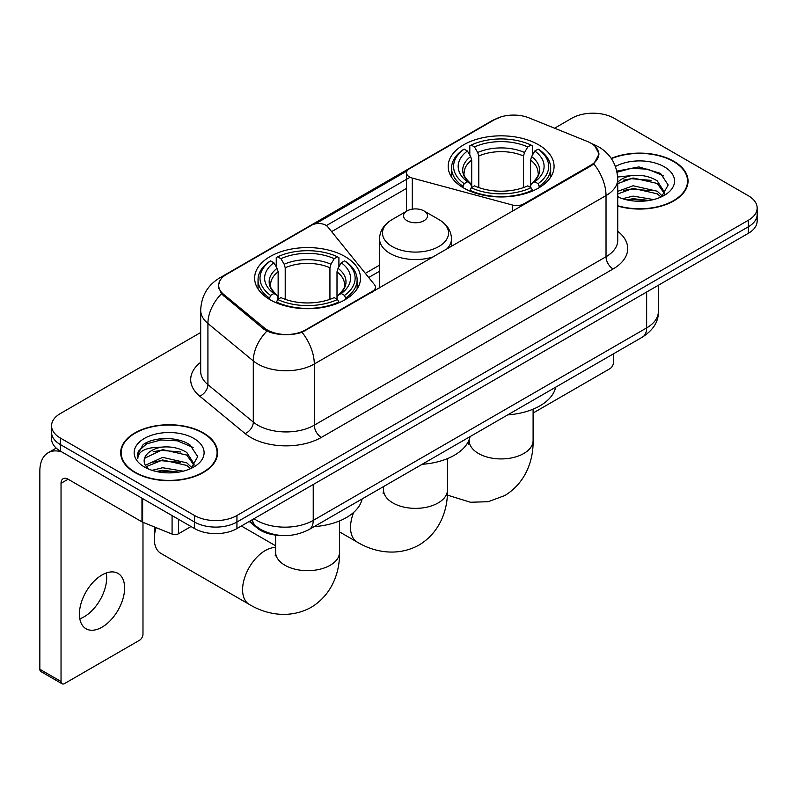 <?xml version="1.0" encoding="UTF-8"?>
<svg xmlns="http://www.w3.org/2000/svg" width="797" height="797" viewBox="0 0 797 797"><rect width="100%" height="100%" fill="white"/><g stroke="black" fill="none" stroke-linecap="round" stroke-linejoin="round"><path stroke-width="1.2" d="M523.788 204.699L523.788 203.893A9.992 5.768 180 0 1 512.501 205.038L412.288 178.07A9.992 5.768 180 0 1 409.449 176.914A9.992 5.768 180 0 1 406.52 172.839A9.992 5.768 180 0 1 409.449 168.755L494.529 119.64A26.968 15.571 0 0 1 529.078 117.896L587.24 141.408A26.968 15.571 0 0 1 590.846 143.151A26.968 15.571 0 0 1 598.746 154.17L598.746 156.551M345.011 256.534A52.951 30.565 0 0 0 287.318 249.909A52.951 30.565 0 0 0 254.632 278.143A52.951 30.565 0 0 0 270.133 299.762A52.951 30.565 0 0 0 327.836 306.387A52.951 30.565 0 0 0 360.523 278.143A52.951 30.565 0 0 0 345.011 256.534M538.573 144.785A52.951 30.565 0 0 0 480.87 138.16A52.951 30.565 0 0 0 448.183 166.404A52.951 30.565 0 0 0 463.695 188.012A52.951 30.565 0 0 0 521.397 194.637A52.951 30.565 0 0 0 554.074 166.404A52.951 30.565 0 0 0 538.573 144.785M305.46 329.948L372.518 291.224A9.992 5.768 180 0 0 375.447 287.149A9.992 5.768 180 0 0 374.51 284.708L327.776 226.856A9.992 5.768 180 0 0 311.667 225.212L226.587 274.337A26.968 15.571 0 0 0 218.687 285.346A26.968 15.571 0 0 0 223.559 294.282L264.285 327.866A26.968 15.571 0 0 0 305.46 329.948L305.46 330.745M523.788 203.893L590.846 165.178A26.968 15.571 0 0 0 598.746 154.17M280.833 535.454A29.967 17.305 180 0 1 257.252 528.082L249.232 521.467M617.735 206.054A48.448 27.975 0 0 0 688.04 181.088A48.448 27.975 0 0 0 673.844 161.303A48.448 27.975 0 0 0 611.249 158.394M203.384 432.92A48.448 27.975 0 0 0 150.583 426.863A48.448 27.975 0 0 0 120.666 452.706A48.448 27.975 0 0 0 134.862 472.482A48.448 27.975 0 0 0 187.664 478.549A48.448 27.975 0 0 0 217.571 452.706A48.448 27.975 0 0 0 203.384 432.92M121.174 455.226A48.448 27.975 0 0 0 121.005 455.964M594.881 146.13L599.095 154L593.815 163.873L591.195 165.776L302.073 332.319C291.373 335.537 280.683 335.537 269.994 332.319L263.937 329.251L221.397 293.824L218.328 286.053L219.713 281.092M200.685 332.518L60.333 413.553A29.967 17.305 0 0 0 51.556 425.787L51.556 438.838A29.967 17.305 0 0 0 60.333 451.072L194.548 528.56L194.548 522.035A29.967 17.305 0 0 0 236.938 522.035L748.373 226.766A29.967 17.305 0 0 0 757.15 214.523A29.967 17.305 0 0 1 748.373 226.766L236.938 522.035A29.967 17.305 0 0 1 194.548 522.035L60.333 444.547L194.548 522.035L194.548 515.51A29.967 17.305 0 0 0 236.938 515.51L748.373 220.241A29.967 17.305 0 0 0 757.15 207.997A29.967 17.305 0 0 0 748.373 195.763L614.158 118.275A29.967 17.305 0 0 0 571.768 118.275L554.573 128.207M51.556 432.313A29.967 17.305 0 0 0 60.333 444.547A29.967 17.305 0 0 1 51.556 432.313M315.413 223.857L407.088 170.927M326.381 225.591L409.449 177.631M51.556 425.787A29.967 17.305 0 0 0 60.333 438.021L194.548 515.51M217.242 455.964A48.448 27.975 0 0 0 217.073 455.226M687.711 184.346A48.448 27.975 0 0 0 687.542 183.599M194.548 528.56A29.967 17.305 0 0 0 236.938 528.56L748.373 233.292A29.967 17.305 0 0 0 757.15 221.048L757.15 207.997M617.735 205.726A47.95 27.686 0 0 0 687.542 181.088A47.95 27.686 0 0 0 673.495 161.512A47.95 27.686 0 0 0 611.438 158.673M622.537 198.712L633.127 196.122L653.65 199.569M626.681 199.848L633.127 198.712L649.346 200.465M617.735 191.36L633.127 185.761L657.246 191.22L662.387 196.122M617.735 193.95L633.127 188.351L657.246 193.81L661.042 197.018M617.665 177.014L631.732 175.549A24.976 14.416 0 0 0 617.735 182.254M631.732 175.549C641.316 174.553 649.814 176.316 657.246 180.859L664.559 192.366L664.389 194.269M617.735 183.599L633.127 177.99L657.246 183.449L664.479 193.661M617.735 196.321L618.801 197.317M617.735 196.839A34.968 20.184 0 0 0 664.309 195.355A34.968 20.184 0 0 0 664.309 166.812A34.968 20.184 0 0 0 615.443 166.483M661.46 196.829L668.185 185.014L660.514 173.377L638.905 166.922L616.828 171.126M617.057 172.232L631.344 168.336L647.831 169.193L663.602 175.848M623.623 180.122L631.344 178.697L651.119 180.361M623.623 190.483L631.344 189.048L651.119 190.722M627.339 199.997L631.344 199.409L648.967 200.525M533.103 412.378A4.991 2.879 120 0 0 535.036 411.919L609.914 368.692A4.991 2.879 120 0 0 613.451 362.575L613.451 353.828M135.211 472.282A47.95 27.686 0 0 0 187.474 478.28A47.95 27.686 0 0 0 217.073 452.706A47.95 27.686 0 0 0 203.026 433.13A47.95 27.686 0 0 0 150.772 427.122A47.95 27.686 0 0 0 121.174 452.706A47.95 27.686 0 0 0 135.211 472.282M152.068 470.33L162.658 467.739L183.19 471.186M156.212 471.465L162.658 470.33L178.887 472.093M145.333 465.259L162.658 457.378L186.777 462.838L191.918 467.739M146.2 466.673L162.658 459.969L186.777 465.428L190.583 468.646M191.001 468.457L197.726 456.631L190.055 445.005C177.861 436.268 153.701 436.676 143.032 444.706L137.273 455.256L137.821 458.644C138.15 451.052 145.961 447.227 161.263 447.177A24.976 14.416 0 0 0 144.147 460.865A24.976 14.416 0 0 0 145.363 465.299L148.342 468.935M161.263 447.177C170.847 446.171 179.355 447.934 186.777 452.477L194.099 463.984L193.92 465.886M144.147 461.144L144.994 458.076L162.658 449.608L186.777 455.067L194.02 465.279M193.85 438.43A34.968 20.184 0 0 0 144.396 438.43A34.968 20.184 0 0 0 144.396 466.982A34.968 20.184 0 0 0 193.85 466.982A34.968 20.184 0 0 0 193.85 438.43M137.283 455.495L138.369 451.232L146.608 443.849L160.884 439.954L177.362 440.821L193.133 447.466M153.154 451.75L160.884 450.315L180.65 451.989M153.154 462.101L160.884 460.676L180.65 462.35M156.879 471.615L160.884 471.037L178.508 472.153M462.738 187.454L464.163 183.669A47.551 27.457 0 0 1 464.163 149.139L467.431 151.022A42.958 24.797 0 0 0 467.431 181.776L470.658 183.619L471.704 187.474M471.704 185.9L471.704 160.067L470.658 156.581L467.431 151.022M469.802 155.116L469.802 145.871L471.226 145.054A47.551 27.457 0 0 1 531.041 145.054L527.763 146.947A42.958 24.797 0 0 0 474.494 146.947L477.722 152.506L478.768 155.993L478.768 187.574M523.499 187.574L523.499 155.993L524.536 152.506L527.763 146.947M507.739 414.868A54.943 31.721 0 0 0 555.678 387.183M469.802 190.194A49.553 28.612 0 0 0 532.456 190.194L531.041 187.743A47.551 27.457 0 0 1 471.226 187.743L469.802 191.041M532.456 191.041L532.456 190.194M464.163 149.139L462.738 149.946A49.553 28.612 0 0 0 451.58 168.028A49.553 28.612 0 0 0 462.738 186.119M531.041 145.054L532.456 145.871L532.456 155.116M471.226 187.743L474.494 185.86A42.958 24.797 0 0 0 527.763 185.86L531.041 187.743M467.431 181.776L464.163 183.669M474.494 146.947L471.226 145.054M470.658 156.581A38.425 22.186 0 0 0 470.658 183.619L470.838 183.738C465.378 178.458 463.157 174.872 464.173 172.979A36.961 21.34 0 0 1 471.704 160.067M539.519 186.119A49.553 28.612 0 0 0 550.677 168.028A49.553 28.612 0 0 0 539.519 149.946L538.105 149.139A47.551 27.457 0 0 1 538.105 183.669L539.519 187.454M538.105 183.669L534.837 181.776A42.958 24.797 0 0 0 534.837 151.022L538.105 149.139M534.837 151.022L531.599 156.581L530.563 160.067L530.563 185.9L531.599 183.619L534.837 181.776M530.563 160.067A36.961 21.34 0 0 1 538.095 172.979C539.101 174.882 536.879 178.468 531.42 183.738L531.599 183.619A38.425 22.186 0 0 0 531.599 156.581M530.563 187.474L530.563 185.9M156.063 527.604A31.97 18.461 120 0 0 154.289 538.762L154.289 530.603A21.977 12.692 -60 0 1 154.578 527.006M154.289 538.762A31.97 18.461 120 0 0 160.904 553.397L249.212 604.375A31.97 18.461 -60 0 1 244.31 578.761A31.97 18.461 -60 0 1 265.192 550.588A31.97 18.461 -60 0 1 275.613 547.509M269.187 299.204L270.601 295.418A47.551 27.457 0 0 1 270.601 260.878L273.879 262.771A42.958 24.797 0 0 0 273.879 293.525L277.107 295.358L278.143 299.214M278.143 297.64L278.143 271.817L277.107 268.33L273.879 262.771M276.25 266.865L276.25 257.61L277.675 256.803A47.551 27.457 0 0 1 337.48 256.803L334.212 258.686A42.958 24.797 0 0 0 280.942 258.686L284.17 264.255L285.216 267.742L285.216 299.323M329.938 299.323L329.938 267.742L330.984 264.255L334.212 258.686M314.177 526.618A54.943 31.721 0 0 0 362.127 498.932M276.25 301.943A49.553 28.612 0 0 0 338.904 301.943L337.48 299.493A47.551 27.457 0 0 1 277.675 299.493L276.25 302.79M338.904 302.79L338.904 301.943M270.601 260.878L269.187 261.695A49.553 28.612 0 0 0 258.029 279.777A49.553 28.612 0 0 0 269.187 297.869M337.48 256.803L338.904 257.61L338.904 266.865M277.675 299.493L280.942 297.61A42.958 24.797 0 0 0 334.212 297.61L337.48 299.493M273.879 293.525L270.601 295.418M280.942 258.686L277.675 256.803M277.107 268.33A38.425 22.186 0 0 0 277.107 295.358L277.286 295.478C271.827 290.198 269.605 286.621 270.611 284.728A36.961 21.34 0 0 1 278.143 271.817M345.968 297.869A49.553 28.612 0 0 0 357.126 279.777A49.553 28.612 0 0 0 345.968 261.695L344.543 260.878A47.551 27.457 0 0 1 344.543 295.418L345.968 299.204M344.543 295.418L341.275 293.525A42.958 24.797 0 0 0 341.275 262.771L344.543 260.878M341.275 262.771L338.048 268.33L337.001 271.817L337.001 297.64L338.048 295.358L341.275 293.525M337.001 271.817A36.961 21.34 0 0 1 344.543 284.728C345.549 286.631 343.318 290.218 337.868 295.478L338.048 295.358A38.425 22.186 0 0 0 338.048 268.33M337.001 299.214L337.001 297.64M446.529 249.302A35.965 20.762 0 0 0 451.481 238.781C451.212 230.781 447.017 224.365 438.878 219.534L423.994 210.936A11.985 6.924 0 0 0 407.038 210.936A11.985 6.924 0 0 0 407.038 220.729A11.985 6.924 0 0 0 423.994 220.729A11.985 6.924 0 0 0 423.994 210.936L438.878 219.534A33.036 19.078 0 0 1 438.878 246.502A33.036 19.078 0 0 1 392.154 246.502A33.036 19.078 0 0 1 392.154 219.534C384.015 224.365 379.82 230.781 379.551 238.781A35.965 20.762 0 0 0 390.082 253.466A35.965 20.762 0 0 0 433.727 256.694M422.121 464.292A54.943 31.721 0 0 0 470.061 436.617M106.28 572.983A31.97 18.461 -60 0 1 84.084 616.828A31.97 18.461 -60 0 1 79.82 618.821M102.016 627.179A31.97 18.461 120 0 0 122.897 599.005A31.97 18.461 120 0 0 117.996 573.392A31.97 18.461 120 0 0 102.016 574.976A31.97 18.461 120 0 0 81.125 603.15A31.97 18.461 120 0 0 86.026 628.763A31.97 18.461 120 0 0 102.016 627.179M178.478 519.285L178.478 533.761L191.021 526.518M61.827 451.939A39.96 23.073 -120 0 0 48.129 452.766A39.96 23.073 -120 0 0 39.85 471.057L39.85 669.271L61.04 681.505L61.04 483.291A9.992 5.768 60 0 1 63.112 478.718A9.992 5.768 60 0 1 68.104 479.216L141.966 521.856L141.966 498.205M61.04 681.505A4.991 2.879 120 0 0 62.076 683.786L40.886 671.552A4.991 2.879 -60 0 1 39.85 669.271M62.076 683.786A4.991 2.879 120 0 0 64.577 683.547L139.455 640.31A4.991 2.879 120 0 0 142.982 634.193L142.982 522.324M178.478 533.761A4.991 2.879 180 0 1 172.082 534.09L142.633 522.184A4.991 2.879 180 0 1 141.966 521.856M372.518 292.031L372.518 291.224M223.559 294.282L223.559 295.956M264.285 327.866L264.285 329.53M590.846 165.178L590.846 165.975M257.252 527.186L257.252 528.082M512.501 211.215L512.501 205.038M412.288 209.163L412.288 178.07M617.735 231.279A49.952 28.841 180 0 1 613.092 268.978L321.35 437.414A9.992 5.768 60 0 1 314.287 425.18L606.029 256.734A39.96 23.073 0 0 0 617.735 240.425L617.735 179.245A39.96 23.073 180 0 1 606.029 195.564A34.968 20.184 -120 0 0 593.815 163.873M321.35 437.414A49.952 28.841 180 0 1 250.706 437.414A49.952 28.841 180 0 1 245.117 433.558L199.728 396.139A49.952 28.841 180 0 1 200.685 362.296M257.78 425.18A39.96 23.073 0 0 0 314.287 425.18L314.287 364A39.96 23.073 180 0 1 257.78 364A39.96 23.073 180 0 1 253.297 360.921L207.917 323.492A39.96 23.073 180 0 1 200.685 310.262L200.685 371.442A39.96 23.073 0 0 0 207.917 384.672L253.297 422.091A39.96 23.073 0 0 0 257.78 425.18M617.735 179.245C617.057 164.879 610.741 154.11 598.786 146.927L593.745 144.466A34.968 16.378 112 0 0 592.261 144.038M302.073 332.319A34.968 20.184 60 0 1 314.287 364L606.029 195.564L606.029 256.734A9.992 5.768 60 0 0 613.092 268.978M223.399 276.549A34.968 20.184 -120 0 0 219.633 277.944C207.678 285.127 201.362 295.896 200.685 310.262M219.633 277.944L491.948 120.726A34.968 20.184 60 0 1 494.598 119.6M221.397 293.824A34.968 23.382 129.5 0 0 207.917 323.492L207.917 384.672A9.992 6.685 -50.5 0 1 199.728 396.139M266.915 331.104A34.968 23.382 129.5 0 0 253.297 360.921L253.297 422.091A9.992 6.685 -50.5 0 1 245.117 433.558M331.632 231.628L406.52 188.391M236.938 515.51L236.938 528.56M748.373 220.241L748.373 233.292M60.333 438.021L60.333 451.072M379.551 265.142L365.335 273.351M254.034 518.688A39.96 23.073 0 0 0 256.714 520.401A39.96 23.073 0 0 0 313.231 520.401L646.646 327.906A39.96 23.073 0 0 0 658.352 311.597C658.651 321.51 653.361 329.998 642.512 337.051L309.087 529.557A19.985 11.537 60 0 0 313.231 520.401L313.231 484.516M646.646 292.021L646.646 327.906A19.985 11.537 60 0 1 642.512 337.051M252.41 519.624A19.985 13.36 129.5 0 0 255.897 526.12L249.83 521.118M533.103 409.17L533.103 440.472A31.97 18.461 180 0 1 523.739 453.523A31.97 18.461 180 0 1 478.529 453.523A31.97 18.461 180 0 1 469.164 440.472L468.746 444.238M523.499 155.993A36.961 21.34 0 0 0 478.768 155.993M524.536 152.506A38.425 22.186 0 0 0 477.722 152.506M339.542 520.919L339.542 552.221A31.97 18.461 180 0 1 330.177 565.272A31.97 18.461 180 0 1 284.967 565.272A31.97 18.461 180 0 1 275.613 552.221L275.194 555.987M329.938 267.742A36.961 21.34 0 0 0 285.216 267.742M330.984 264.255A38.425 22.186 0 0 0 284.17 264.255M447.486 458.604L447.486 489.906A31.97 18.461 180 0 1 438.121 502.957A31.97 18.461 180 0 1 392.911 502.957A31.97 18.461 180 0 1 383.546 489.906L383.128 493.672M447.486 489.906C447.914 508.376 440.89 531.848 419.083 545.028C396.776 557.322 372.946 551.673 357.146 542.06A31.97 18.461 -60 0 1 353.639 512.421M61.04 483.291L68.104 479.216M142.633 498.593L142.633 522.184M172.082 534.09L172.082 515.589M406.52 211.235L406.52 172.839M218.687 285.346L218.687 288.653M375.447 290.337L375.447 287.149M491.948 120.726L501.084 116.86M593.745 144.466L591.573 143.59M379.551 271.229L368.682 277.495M309.087 529.557C293.007 537.626 276.928 537.626 260.858 529.557L255.897 526.12M658.352 311.597L658.352 285.256M687.542 185.093L687.542 181.088M217.073 456.711L217.073 452.706M121.174 456.711L121.174 452.706M533.103 440.472C533.532 458.952 526.508 482.424 504.7 495.595L488.162 501.712L470.469 502.249L447.326 495.086M451.58 177.173L451.58 168.028M550.677 177.173L550.677 168.028M469.164 439.655L469.164 440.472M339.542 552.221C339.97 570.702 332.957 594.163 311.149 607.344C288.843 619.638 265.002 613.989 249.212 604.375M258.029 288.922L258.029 279.777M357.126 288.922L357.126 279.777M275.613 545.786L241.352 526.01M275.613 535.086L275.613 552.221M357.146 542.06L339.542 531.898M451.481 246.442L451.481 238.781M379.551 287.966L379.551 238.781M407.038 210.936L392.154 219.534M383.546 486.568L383.546 489.906M48.129 452.766L56.208 448.093"/></g></svg>
